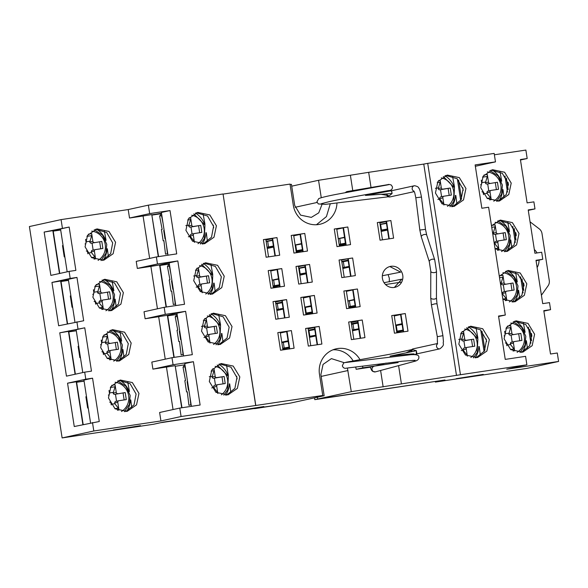 <?xml version="1.0" encoding="UTF-8"?>
<svg xmlns="http://www.w3.org/2000/svg" width="588" height="588" viewBox="0 0 588 588"><rect width="100%" height="100%" fill="white"/><g stroke="black" fill="none" stroke-linecap="round" stroke-linejoin="round"><path stroke-width="0.88" d="M151.822 214.833L161.494 213.238M60.63 229.592L52.869 230.753M254.626 408.66L290.56 403.081L254.597 408.462M161.399 422.61L237.162 411.071L161.384 422.537M314.521 397.833L314.8 399.656L444.984 379.98L317.682 399.024L317.402 397.201L317.682 399.024L444.984 379.98L435.385 382.082L435.311 381.627M314.8 399.656L351.286 391.667L460.441 374.732L427.719 163.361L494.17 153.417L495.478 161.876L475.347 166.286M69.105 331.853L68.943 330.801M160.722 265.335L169.351 263.968M153.99 214.796L153.924 214.37M528.384 327.134L530.876 343.201M357.857 323.143L351.492 324.311M358.761 329.015L352.44 330.405M352.366 329.949L358.724 328.78M60.174 273.354L59.77 273.413L53.229 231.135L60.696 230.018M302.504 250.172L296.176 251.554M296.058 250.782L302.423 249.643M296.124 251.194L296.617 251.083L296.117 251.142M301.548 244.005L295.183 245.145M84.091 381.149L76.624 382.266L83.165 424.543L83.57 424.485M309.428 337.167L315.756 335.777M315.675 335.248L309.31 336.387M309.369 336.748L309.869 336.689L309.376 336.799M314.8 329.611L308.435 330.75M507.473 192.063L504.989 176.003M338.24 238.706L344.597 237.537M298.263 251.098L298.337 251.576A5.777 1.588 81.5 0 1 298.087 251.142M339.114 244.343L345.472 243.175M345.509 243.41L339.188 244.799M515.272 242.44L512.787 226.38M342.782 268.047L349.11 266.665M349.074 266.423L342.716 267.591M301.343 274.861A7.129 1.962 81.5 0 1 301.328 274.471M348.199 260.785L341.841 261.954M76.293 330.772L68.825 331.889L75.367 374.166L75.771 374.108M304.841 307.502L311.199 306.363M305.775 313.551L306.245 313.441L305.767 313.5M312.154 312.529L305.834 313.911M305.709 313.139L312.074 312M523.07 292.817L520.586 276.757M400.744 282.233L385.515 284.511M347.898 301.063L354.255 299.895M355.167 305.767L348.838 307.156M348.765 306.701L355.13 305.532M68.495 280.395L61.027 281.512L67.569 323.79L67.973 323.731M306.025 272.891L299.659 274.037M299.711 274.39L300.189 274.339L299.718 274.442M299.777 274.809L306.105 273.42M304.959 267.29L298.785 268.4M480.756 330.081L484.086 351.58M395.746 325.605L402.111 324.466M396.621 331.242L397.143 331.125L396.268 325.487M396.68 331.654L397.157 331.536M403.067 330.632L396.738 332.014M402.986 330.103L397.143 331.125M396.672 331.595L397.165 331.544M158.584 256.611L151.866 215.134M152.152 215.068L161.024 213.745M273.457 246.276L267.128 247.666M273.42 246.041L267.062 247.21M272.545 240.404L266.188 241.572M181.979 407.741L175.261 366.265M175.547 366.206L184.419 364.876M281.836 342.65L288.194 341.481M289.105 347.354L282.777 348.735M282.71 348.28L289.068 347.118M381.164 231.407L381.737 231.319M457.354 178.943L460.683 200.442M381.399 230.871L383.214 230.834M387.338 229.026L380.973 230.165M381.024 230.525L381.561 230.459L381.039 230.577M381.09 230.944L387.418 229.555M381.494 230.055L380.62 224.418L380.098 224.528M380.62 224.418L386.463 223.389M168.822 264.122L159.951 265.445L166.382 306.987M273.133 286.415L279.454 285.026M279.418 284.79L273.06 285.959M278.514 278.918L272.185 280.3L278.543 279.138M176.62 314.499L167.749 315.822L174.18 357.364M275.838 303.893L282.196 302.724M283.107 308.619L276.779 310.001M276.713 309.545L283.071 308.377M67.289 323.878L60.652 281.005L51.95 282.438L58.653 325.767L83.68 320.761L76.969 277.426L60.645 281.005L68.333 279.329L74.963 322.195M382.34 275.75L400.678 272.134L389.829 266.548M494.376 154.784L525.878 150.072L527.186 158.532L520.409 159.546L527.113 202.875L533.897 201.86L534.984 208.909L528.208 209.923L534.911 253.252L541.695 252.237L542.783 259.286L536.006 260.3L542.709 303.636L549.493 302.622L550.581 309.663L543.871 311.133M373.946 366.353L370.109 367.044M398.127 362.561L362.869 367.838L356.144 369.308L370.161 367.213M362.869 367.838A22.822 21.932 77.6 0 0 362.531 366.096M360.032 359.724A22.822 21.932 77.6 0 0 336.285 348.794A22.822 21.932 77.6 0 0 319.475 374.328L322.746 395.467L316.028 396.937L324.164 395.724L320.886 374.585L323.062 364.398L331.397 358.621L344.193 362.686M332.984 349.809A22.822 21.932 -102.4 0 1 353.168 360.944M355.674 367A22.822 21.932 -102.4 0 1 356.144 369.308M380.605 370.469L383.148 386.897M398.598 365.626L401.398 383.699M347.412 368.059L351.286 391.667M391.718 315.58L405.279 313.551L408.006 331.169L394.445 333.198L391.718 315.58L394.151 315.286L396.863 332.837M405.279 313.551L400.928 314.271L403.647 331.823M400.928 314.271L394.151 315.308M343.862 291.023L357.423 288.995L360.15 306.605L346.589 308.634L343.862 291.023L346.295 290.722L349.007 308.274M357.423 288.995L346.295 290.751M353.072 289.708L355.791 307.259M300.806 297.462L314.367 295.433L317.094 313.051L303.533 315.08L300.806 297.462L303.239 297.168L305.958 314.712M314.367 295.433L310.016 296.154L312.735 313.698M303.312 297.624L310.016 296.154M284.548 317.917L281.836 300.409L275.515 301.791L286.569 299.593L289.296 317.204L275.735 319.233L273.008 301.622L275.441 301.321L278.153 318.872M282.218 300.306L284.937 317.858M382.465 239.831L379.752 222.279L377.32 222.573L390.88 220.544L386.529 221.264L389.249 238.816M390.88 220.544L393.607 238.162L380.046 240.191L377.32 222.573M388.859 238.875L386.147 221.353L379.826 222.742L386.529 221.264M339.416 246.269L336.696 228.717L334.263 229.019L347.824 226.99L343.473 227.703L346.192 245.255M347.824 226.99L350.551 244.601L336.99 246.629L334.263 229.019M343.473 227.703L336.696 228.747M352.624 257.992L355.35 275.603L341.79 277.632L339.063 260.021L352.624 257.992L348.272 258.705L350.992 276.257M339.063 260.021L341.496 259.72L344.215 277.271M348.272 258.705L341.496 259.749M304.768 233.429L307.495 251.047L293.934 253.075L291.207 235.457L304.768 233.429L300.417 234.149L303.136 251.693M291.207 235.457L293.64 235.163L296.359 252.708M300.417 234.149L293.647 235.185M301.159 283.71L298.439 266.166L296.007 266.46L309.567 264.431L305.216 265.151L307.936 282.696M309.567 264.431L312.294 282.049L298.733 284.077L296.007 266.46M305.216 265.151L298.447 266.188M268.554 256.868L265.842 239.323L263.409 239.617L276.97 237.589L272.619 238.309L275.338 255.854M276.97 237.589L279.697 255.207L266.136 257.235L263.409 239.617M280.241 332.352L291.369 330.596L294.096 348.206L280.535 350.235L277.808 332.624L280.241 332.323L282.953 349.875M277.808 332.624L291.369 330.596M287.017 331.309L289.737 348.86M305.606 328.464L319.166 326.436L321.893 344.053L308.332 346.082L305.606 328.464L308.038 328.17L310.758 345.715M308.141 328.854L314.47 327.465M319.166 326.436L314.433 327.237L317.145 344.759M314.815 327.156L317.535 344.7M348.662 322.026L362.223 319.997L364.95 337.608L351.389 339.636L348.662 322.026L351.095 321.724L353.807 339.276M362.223 319.997L357.871 320.71L360.591 338.262M351.161 322.18L357.871 320.71M273.369 287.936L270.642 270.326L268.209 270.62L281.77 268.591L277.418 269.311L280.138 286.856M281.77 268.591L284.496 286.202L270.936 288.238L268.209 270.62M456.486 375.46L423.764 164.081L427.719 163.361M336.953 203.25A22.822 21.932 -102.4 0 1 319.872 224.271A22.822 21.932 -102.4 0 1 293.294 205.227L290.024 184.088L223.065 194.106L255.787 405.485L181.089 416.525L179.781 408.072L159.62 412.489L160.928 420.942L93.801 430.982L62.122 437.928L153.659 424.235L163.258 422.125L290.56 403.081L324.164 395.724M330.243 203.94L326.443 216.575L316.447 224.734M321.261 197.715L318.556 180.288L368.676 172.328L371.021 187.506M350.426 175.518L352.763 190.6M400.546 314.352L403.258 331.875M352.69 289.796L355.402 307.318M303.32 297.704L309.648 296.323L312.346 313.757M347.89 258.793L350.602 276.316M300.034 234.23L302.746 251.752M308.362 330.28L314.69 328.89M351.176 322.275L357.504 320.894L360.201 338.32M321.981 204.528L318.747 212.841L311.324 217.391L300.586 215.127L294.713 205.484L291.435 184.345L290.09 184.551M395.731 325.509L397.694 325.215M303.357 297.947L309.685 296.558M379.855 222.97L386.184 221.58M343.091 227.791L345.737 245.321M272.619 238.309L265.908 239.779L272.237 238.397L274.949 255.912M286.635 331.397L289.362 349.007M308.987 330.632L308.435 330.713M310.53 330.338L314.771 329.405M351.22 322.525L357.541 321.144M270.642 270.348L277.036 269.392L279.748 286.915M275.801 303.651L282.122 302.261M275.772 303.467L282.093 302.078M352.712 289.957L346.391 291.339M350.896 300.453L354.226 299.718M347.875 300.916L354.196 299.535M394.254 315.962L400.582 314.573M402.067 324.201L397.826 325.193M352.499 330.794L358.82 329.405M403.081 330.757L396.76 332.147M355.292 306.583L348.963 307.965M304.782 307.127L311.103 305.745M283.188 309.119L276.86 310.508M380.083 224.403L386.404 223.014M345.648 244.292L339.32 245.674M265.945 240.014L272.273 238.625M266.166 241.418L272.494 240.036M289.178 347.824L282.85 349.206M312.199 312.787L305.87 314.168M315.778 335.939L309.457 337.328M351.404 323.745L357.732 322.364M273.251 287.172L279.572 285.79M498.889 220.463L510.119 223.705L516.132 234.097L514.081 244.917L505.731 251.664M491.09 170.086L502.321 173.32L508.333 183.721L506.283 194.54L497.933 201.287M514.485 321.217L525.716 324.458L531.736 334.851L529.685 345.678L521.328 352.418M506.687 270.84L517.918 274.082L523.937 284.474L521.887 295.294L513.53 302.041M95.454 229.276L106.685 232.51L112.698 242.903L110.647 253.729L102.297 260.477M111.051 330.03L122.282 333.264L128.294 343.664L126.244 354.483L117.894 361.23M118.849 380.407L130.08 383.648L136.093 394.041L134.042 404.86L125.692 411.607M103.253 279.653L114.484 282.887L120.496 293.28L118.445 304.106L110.096 310.854M173.894 357.408L167.359 315.315L176.959 313.213L183.588 355.953M196.296 212.782L207.535 216.024L213.547 226.417L211.496 237.243L203.139 243.983M219.699 363.921L230.93 367.155L236.942 377.555L234.891 388.374L226.542 395.121M211.9 313.544L223.131 316.778L229.144 327.171L227.093 337.997L218.743 344.744M280.344 333.006L286.672 331.617M281.762 342.165L288.091 340.775M281.792 342.348L288.113 340.966M351.433 323.929L357.761 322.547M395.665 325.098L401.994 323.709M348.118 260.249L341.79 261.638M341.547 260.072L346.339 259.021M341.76 261.462L348.089 260.072M383.163 230.489L383.244 230.996M309.148 306.701L311.184 306.252M387.499 230.062L381.171 231.444M268.709 241.043L272.516 240.213M342.385 237.897L344.583 237.42M301.901 274.346L301.96 274.728M291.721 186.168L318.556 180.288M213.694 227.703L213.297 225.138M167.359 315.315L147.029 318.358L165.272 314.359L185.617 311.317L192.32 354.652L171.983 357.695L154.166 361.598M237.089 378.848L236.692 376.283M147.029 318.358L145.111 318.747L144.023 311.758L164.184 307.318L184.522 304.275L177.819 260.94L159.583 264.967L139.238 268.01L159.576 264.938M223.065 194.106L255.677 405.367M185.617 311.317L176.973 313.213M232.025 326.546L229.577 338.004L220.199 344.502L208.123 341.951L201.515 331.11L203.955 319.651L213.334 313.154L225.41 315.697L232.025 326.546M239.823 376.923L237.376 388.381L228.004 394.879L215.928 392.328L209.313 381.487L211.761 370.028L221.132 363.531L233.208 366.074L239.823 376.923M185.911 230.349L188.358 218.89L197.737 212.393L209.813 214.943L216.428 225.785L213.981 237.243L204.602 243.741L192.526 241.198L185.911 230.349M204.102 263.159L215.333 266.401L221.345 276.794L219.295 287.62L210.938 294.368M193.717 280.726L196.157 269.275L205.535 262.777L217.611 265.32L224.226 276.162L221.779 287.62L212.4 294.118L200.324 291.575L193.717 280.726M273.008 301.622L286.569 299.593M281.873 300.644L275.551 302.034M483.299 374.652L456.178 378.709L483.255 374.387M482.028 331.264L484.938 350.081M531.89 336.226L531.464 333.492M508.488 185.095L508.069 182.361M458.633 180.126L461.543 198.942M465.946 188.461L463.498 199.92L454.12 206.417L442.044 203.867L435.436 193.026L437.876 181.567L447.255 175.07L459.331 177.613L465.946 188.461M458.831 344.156L461.279 332.698L470.65 326.2L482.726 328.751L489.341 339.592L486.893 351.051L477.522 357.548L465.446 355.005L458.831 344.156M435.385 382.082L526.921 368.389L558.6 361.451L506.731 369.213L526.892 364.795L525.584 356.335L505.239 359.386L498.528 316.05L505.312 315.036L488.621 207.233L481.844 208.248L475.133 164.919L495.478 161.876M526.892 364.795L460.441 374.732M445.822 175.459L457.052 178.693L463.065 189.086L461.014 199.913L452.664 206.66M469.217 326.59L480.447 329.831L486.46 340.224L484.409 351.043L476.06 357.791M523.665 283.115L524.092 285.849M90.567 422.956L83.93 380.076L92.566 378.187L99.276 421.515L74.257 426.528L67.547 383.192L85.789 379.201L84.694 372.153L91.478 371.138L84.768 327.803L76.124 329.699L82.768 372.571M263.887 406.808L236.766 410.865L263.85 406.543M486.614 341.562L486.202 338.909M140.547 425.925L113.425 429.982L140.51 425.668M181.692 407.785L175.173 365.692L152.909 369.124L151.814 362.083L153.74 361.657M171.983 357.695L173.07 364.736L154.835 368.735L168.396 366.706L166.47 367.125L173.041 409.549M154.835 368.735L152.909 369.124M191.394 406.337L184.772 363.59L193.415 361.694L200.118 405.029L179.781 408.072M237.096 378.929L236.677 376.195M139.231 267.981L157.474 263.983L177.819 260.94M166.073 307.032L159.583 264.967L169.182 262.858L175.79 305.576M463.219 190.424L462.807 187.77M213.701 227.791L213.275 225.057M149.646 258.411L143.075 215.994L129.514 218.023L128.206 209.563L148.367 205.153L149.675 213.606L170.02 210.563L161.377 212.452L167.992 255.199M170.02 210.563L176.723 253.891L156.386 256.934L157.474 263.983M148.367 205.153L222.948 193.989M165.272 314.359L164.184 307.318M173.07 364.736L193.415 361.694M156.386 256.934L136.225 261.381L137.32 268.429L139.238 268.01M158.29 256.655L151.778 214.561L143.075 215.994M51.95 282.438L70.185 278.44L69.097 271.399L50.855 275.39L44.151 232.062L69.171 227.049L60.527 228.945L67.164 271.818M69.171 227.049L75.874 270.384L69.097 271.399M129.514 218.023L149.675 213.606M157.444 308.788L150.881 266.401L137.32 268.429M150.881 266.401L159.583 264.967M165.243 359.172L158.672 316.719L145.111 318.747M158.672 316.719L160.164 316.395M166.47 367.096L167.97 366.772M181.089 416.525L160.928 420.942M123.377 292.655L120.93 304.114L111.558 310.611L99.482 308.061L92.867 297.219L95.315 285.761L104.686 279.263L116.762 281.806L123.377 292.655M138.974 393.409L136.526 404.867L127.155 411.365L115.079 408.822L108.464 397.973L110.912 386.514L120.283 380.017L132.359 382.56L138.974 393.409M131.175 343.032L128.728 354.49L119.357 360.988L107.281 358.437L100.666 347.596L103.113 336.138L112.484 329.64L124.56 332.183L131.175 343.032M115.579 242.271L113.131 253.729L103.76 260.227L91.684 257.684L85.069 246.842L87.516 235.384L96.888 228.886L108.964 231.429L115.579 242.271M62.122 437.928L29.4 226.549L61.078 219.611L128.206 209.563M84.694 372.153L66.451 376.151L59.748 332.815L68.451 331.382L75.088 374.255M255.787 405.485L322.746 395.467M498.602 316.506L505.312 315.036M558.6 361.451L557.292 352.998L550.508 354.013L543.804 310.677L550.581 309.663M499.293 276.169L508.128 270.451L520.204 272.994L526.811 283.842L524.371 295.301L514.992 301.798L502.865 299.211M534.61 334.219L532.169 345.678L522.791 352.175L510.715 349.632L504.1 338.784L506.547 327.325L515.926 320.827L528.002 323.378L534.61 334.219M511.215 183.088L508.767 194.547L499.396 201.045L487.32 198.494L480.705 187.653L483.152 176.194L492.524 169.697L504.6 172.24L511.215 183.088M491.495 225.792L500.322 220.074L512.398 222.617L519.013 233.465L516.565 244.924L507.194 251.421L495.067 248.834M423.764 164.081L368.676 172.328M531.581 340.753L529.803 329.258M527.186 158.532L520.476 160.002M508.186 189.623L506.408 178.127M523.783 290.376L522.004 278.881M60.711 281.402L68.473 280.241M44.151 232.062L52.847 230.628L59.484 273.501M67.547 383.192L76.249 381.759L82.886 424.632M76.308 382.149L84.069 380.987M85.789 379.201L92.566 378.187M70.185 278.44L76.969 277.426M402.765 275.36A10.694 10.283 -102.4 0 1 394.886 287.334A10.694 10.283 -102.4 0 1 382.553 279.079A10.694 10.283 -102.4 0 1 390.307 266.43A10.694 10.283 -102.4 0 1 402.765 275.36M394.401 287.422L401.773 279.182L384.052 282.696M84.768 327.803L59.748 332.815M69.09 331.75L76.278 330.676M536.072 260.756L542.783 259.286M534.984 208.909L528.274 210.379M277.036 269.392L277.418 269.311M270.745 270.987L277.066 269.605M272.156 280.123L278.484 278.741M267.253 248.467L273.582 247.078M298.52 266.687L304.849 265.298M298.748 268.143L305.069 266.761M306.164 273.802L299.836 275.191M304.834 265.232L307.546 282.755M293.743 235.825L300.071 234.443M295.161 244.983L301.49 243.601M302.577 250.642L296.249 252.031M336.784 229.276L343.105 227.894M338.232 238.625L344.553 237.243M349.184 267.121L342.855 268.503M515.985 240L514.206 228.504M516.286 235.472L515.867 232.738M93.801 430.982L92.492 422.529M77.983 328.817L76.896 321.776M62.387 228.063L61.078 219.611M389.293 281.917L389.33 278.308L388.198 274.868M497.441 182.243L487.011 184.015L497.441 182.243L498.536 189.292L491.171 190.387A1.426 1.374 77.6 0 0 490.032 192.004L491.215 199.648L489.657 199.883M481.91 191.798A1.426 1.374 77.6 0 1 483.255 193.018L483.505 194.635M480.587 184.764L480.587 184.764A1.426 1.374 77.6 0 0 481.726 183.155L481.263 180.163M484.034 174.981L487.32 174.489L488.51 182.14A1.426 1.374 77.6 0 0 490.083 183.346M487.702 183.912L488.782 190.909M483.395 193.944L487.07 193.393L486.96 192.673A1.426 1.374 -102.4 0 1 488.099 191.063M487.011 184.015A1.426 1.374 -102.4 0 1 485.438 182.809L487.298 176.451L482.564 177.157M481.645 182.64L485.32 182.089M487.121 198.354L490.605 197.833L487.07 193.393M490.605 197.833A2.139 0.588 81.5 0 1 491.215 199.648M487.32 174.489A2.139 0.588 81.5 0 1 487.298 176.451M498.94 200.92A21.396 20.565 77.6 0 0 502.622 189.667L502.542 189.674M500.976 180.325A21.396 20.565 77.6 0 0 492.171 169.998M499.998 171.799L501.696 181.155L501.314 181.207M502.622 189.667L503.005 189.608L504.034 197.487M441.316 187.932L440.133 180.281A2.139 0.588 81.5 0 1 440.103 182.243L438.244 188.601L441.316 187.932A1.426 1.374 77.6 0 0 442.889 189.138L450.254 188.035L451.341 195.084L443.984 196.186A1.426 1.374 77.6 0 0 442.845 197.796L437.884 199.486M443.969 205.05L442.845 197.796M449.203 195.4L448.115 188.381L439.817 189.806A1.426 1.374 -102.4 0 1 438.244 188.601M441.595 196.701L440.515 189.704M438.134 187.881L435.377 188.292M439.773 198.465A1.426 1.374 -102.4 0 1 440.912 196.855M448.115 188.381L450.254 188.035M439.883 199.185L443.418 203.624A2.139 0.588 81.5 0 1 443.955 205.043M453.782 186.109A21.396 20.565 77.6 0 0 444.947 175.775M451.731 206.741A21.396 20.565 77.6 0 0 455.435 195.459L455.355 195.466M452.54 176.209L454.509 186.947L454.127 186.999M455.435 195.459L455.818 195.4L456.979 204.418M505.239 232.62L494.809 234.399L505.239 232.62L506.334 239.669L498.969 240.771A1.426 1.374 77.6 0 0 497.83 242.381L499.014 250.032L497.455 250.26M491.833 225.358L495.118 224.866L496.309 232.517A1.426 1.374 77.6 0 0 497.882 233.723M495.5 234.289L496.588 241.286M494.295 243.858L494.875 243.777L494.758 243.05A1.426 1.374 -102.4 0 1 495.897 241.44M494.809 234.399A1.426 1.374 -102.4 0 1 493.236 233.186L495.096 226.828L491.737 227.328M492.546 232.554L493.119 232.466M495.045 248.709L498.404 248.209L494.875 243.777M498.404 248.209A2.139 0.588 81.5 0 1 499.014 250.032M495.118 224.866A2.139 0.588 81.5 0 1 495.096 226.828M506.746 251.296A21.396 20.565 77.6 0 0 510.421 240.044L510.34 240.051M508.774 230.702A21.396 20.565 77.6 0 0 499.969 220.375M507.797 222.176L509.495 231.532L509.112 231.591M510.421 240.044L510.803 239.985L511.832 247.864M513.037 282.997L502.608 284.776L513.037 282.997L514.132 290.046L506.768 291.148A1.426 1.374 77.6 0 0 505.629 292.758L506.819 300.409L505.254 300.644M499.631 275.735L502.924 275.243L504.107 282.894A1.426 1.374 77.6 0 0 505.68 284.1M503.299 284.673L504.386 291.663M502.093 294.235L502.674 294.154L502.556 293.434A1.426 1.374 -102.4 0 1 503.695 291.817M502.608 284.776A1.426 1.374 -102.4 0 1 501.035 283.57L502.894 277.205L499.535 277.712M500.344 282.931L500.925 282.85M502.843 299.086L506.202 298.586L502.674 294.154M506.202 298.586A2.139 0.588 81.5 0 1 506.819 300.409M502.924 275.243A2.139 0.588 81.5 0 1 502.894 277.205M514.544 301.673A21.396 20.565 77.6 0 0 518.219 290.421L518.146 290.435M516.573 281.079A21.396 20.565 77.6 0 0 507.767 270.752M515.595 272.553L517.293 281.909L516.911 281.968M518.219 290.421L518.609 290.362L519.63 298.241M520.836 333.374L510.406 335.153L520.836 333.374L521.931 340.423L514.566 341.525A1.426 1.374 77.6 0 0 513.434 343.135L514.618 350.786L513.052 351.021M505.305 342.929A1.426 1.374 77.6 0 1 506.65 344.149L506.9 345.766M504.07 335.88A1.426 1.374 77.6 0 0 505.121 334.285L504.658 331.301M507.429 326.112L510.722 325.62L511.905 333.271A1.426 1.374 77.6 0 0 513.478 334.476M511.097 335.05L512.185 342.047M506.797 345.082L510.472 344.531L510.362 343.811A1.426 1.374 -102.4 0 1 511.494 342.194M510.406 335.153A1.426 1.374 -102.4 0 1 508.833 333.947L510.693 327.582L505.959 328.295M505.041 333.771L508.723 333.227M510.516 349.485L514 348.963L510.472 344.531M514 348.963A2.139 0.588 81.5 0 1 514.618 350.786M510.722 325.62A2.139 0.588 81.5 0 1 510.693 327.582M522.342 352.05A21.396 20.565 77.6 0 0 526.025 340.797L525.944 340.812M524.371 331.463A21.396 20.565 77.6 0 0 515.566 321.129M523.394 322.93L525.099 332.286L524.709 332.345M526.025 340.797L526.407 340.746L527.429 348.618M101.805 241.433L91.375 243.204L101.805 241.433L102.893 248.474L95.535 249.577A1.426 1.374 77.6 0 0 94.396 251.186L95.579 258.838L94.021 259.073M86.274 250.98A1.426 1.374 77.6 0 1 87.619 252.201L87.869 253.825M85.04 243.939A1.426 1.374 77.6 0 0 86.091 242.337L85.627 239.353M88.398 234.171L91.684 233.679L92.867 241.323A1.426 1.374 77.6 0 0 94.448 242.535M92.066 243.101L93.147 250.098M87.759 253.134L91.434 252.583L91.324 251.862A1.426 1.374 -102.4 0 1 92.463 250.253M91.375 243.204A1.426 1.374 -102.4 0 1 89.795 241.999L91.662 235.641L86.928 236.347M86.01 241.83L89.685 241.278M91.485 257.537L94.969 257.015L91.434 252.583M94.969 257.015A2.139 0.588 81.5 0 1 95.579 258.838M91.684 233.679A2.139 0.588 81.5 0 1 91.662 235.641M103.304 260.102A21.396 20.565 77.6 0 0 106.987 248.849L106.906 248.864M105.34 239.514A21.396 20.565 77.6 0 0 96.535 229.188M61.02 232.084L62.269 240.191M64.842 256.78L64.246 256.875L62.504 245.6L63.085 245.475M64.246 256.875L64.834 256.743M65.65 262.035L66.907 270.135M104.363 230.988L106.061 240.345L105.678 240.396M106.987 248.849L107.369 248.797L108.39 256.669M109.603 291.81L99.174 293.581L109.603 291.81L110.698 298.851L103.334 299.954A1.426 1.374 77.6 0 0 102.194 301.57L103.378 309.214L101.82 309.45M94.073 301.365A1.426 1.374 77.6 0 1 95.418 302.585L95.668 304.202M92.75 294.331L92.75 294.331A1.426 1.374 77.6 0 0 93.889 292.721L93.426 289.73M96.197 284.548L99.482 284.055L100.666 291.707A1.426 1.374 77.6 0 0 102.246 292.912M99.864 293.478L100.945 300.475M95.557 303.511L99.232 302.96L99.122 302.239A1.426 1.374 -102.4 0 1 100.261 300.63M99.174 293.581A1.426 1.374 -102.4 0 1 97.593 292.376L99.46 286.018L94.727 286.724M93.808 292.207L97.483 291.655M99.284 307.914L102.768 307.392L99.232 302.96M102.768 307.392A2.139 0.588 81.5 0 1 103.378 309.214M99.482 284.055A2.139 0.588 81.5 0 1 99.46 286.018M111.103 310.479A21.396 20.565 77.6 0 0 114.785 299.233L114.704 299.241M113.139 289.891A21.396 20.565 77.6 0 0 104.333 279.565M68.818 282.461L70.068 290.568M72.64 307.156L72.045 307.252L70.303 295.977L70.891 295.852M72.045 307.252L72.633 307.127M73.449 312.412L74.705 320.511M112.161 281.365L113.859 290.722L113.477 290.773M114.785 299.233L115.167 299.174L116.196 307.054M117.402 342.187L106.972 343.958L117.402 342.187L118.497 349.235L111.132 350.33A1.426 1.374 77.6 0 0 109.993 351.947L111.176 359.591L109.618 359.827M101.871 351.742A1.426 1.374 77.6 0 1 103.216 352.962L103.466 354.579M100.548 344.708L100.548 344.708A1.426 1.374 77.6 0 0 101.687 343.098L101.224 340.107M103.995 334.925L107.281 334.432L108.471 342.084A1.426 1.374 77.6 0 0 110.044 343.289M107.663 343.855L108.743 350.852M103.356 353.888L107.031 353.337L106.92 352.616A1.426 1.374 -102.4 0 1 108.06 351.007M106.972 343.958A1.426 1.374 -102.4 0 1 105.399 342.753L107.259 336.395L102.525 337.1M101.606 342.584L105.281 342.032M107.082 358.298L110.566 357.776L107.031 353.337M110.566 357.776A2.139 0.588 81.5 0 1 111.176 359.591M107.281 334.432A2.139 0.588 81.5 0 1 107.259 336.395M118.901 360.863A21.396 20.565 77.6 0 0 122.583 349.61L122.502 349.617M120.937 340.268A21.396 20.565 77.6 0 0 112.132 329.941M76.616 332.845L77.866 340.944M80.438 357.541L79.843 357.629L78.101 346.354L78.689 346.229M79.843 357.629L80.431 357.504M81.247 362.789L82.504 370.888M119.959 331.742L121.657 341.099L121.275 341.15M122.583 349.61L122.966 349.551L123.994 357.43M125.2 392.564L114.77 394.342L125.2 392.564L126.295 399.612L118.93 400.715A1.426 1.374 77.6 0 0 117.791 402.324L118.974 409.976L117.416 410.204M109.669 402.118A1.426 1.374 77.6 0 1 111.014 403.339L111.264 404.956M108.346 395.085L108.346 395.085A1.426 1.374 77.6 0 0 109.486 393.475L109.023 390.491M111.793 385.302L115.079 384.809L116.27 392.461A1.426 1.374 77.6 0 0 117.843 393.666M115.461 394.232L116.549 401.229M111.154 404.265L114.836 403.721L114.719 402.993A1.426 1.374 -102.4 0 1 115.858 401.384M114.77 394.342A1.426 1.374 -102.4 0 1 113.197 393.129L115.057 386.772L110.323 387.477M109.405 392.96L113.08 392.409M114.881 408.675L118.364 408.153L114.836 403.721M118.364 408.153A2.139 0.588 81.5 0 1 118.974 409.976M115.079 384.809A2.139 0.588 81.5 0 1 115.057 386.772M126.707 411.24A21.396 20.565 77.6 0 0 130.382 399.987L130.301 400.002M128.735 390.645A21.396 20.565 77.6 0 0 119.93 380.318M84.415 383.222L85.664 391.321M88.237 407.918L87.641 408.006L85.899 396.738L86.487 396.606M87.641 408.006L88.229 407.881M89.045 413.166L90.302 421.265M127.758 382.119L129.456 391.476L129.073 391.535M130.382 399.987L130.764 399.928L131.793 407.807M191.798 225.255L190.615 217.611A2.139 0.588 81.5 0 1 190.585 219.574L188.726 225.932L191.798 225.255A1.426 1.374 77.6 0 0 193.371 226.468L200.736 225.366L201.824 232.407L194.459 233.509A1.426 1.374 77.6 0 0 193.327 235.126L188.366 236.817M190.365 236.516L193.893 240.948A2.139 0.588 81.5 0 1 194.437 242.366L193.327 235.126M199.677 232.73L198.59 225.704L190.299 227.137A1.426 1.374 -102.4 0 1 188.726 225.932M192.078 234.031L190.99 227.034M188.616 225.211L185.859 225.623M190.255 235.795A1.426 1.374 -102.4 0 1 191.387 234.186M198.59 225.704L200.736 225.366M204.256 223.433A21.396 20.565 77.6 0 0 195.429 213.099M202.213 244.064A21.396 20.565 77.6 0 0 205.918 232.782L205.837 232.797M203.014 213.532L204.991 224.278L204.609 224.329M205.918 232.782L206.3 232.73L207.454 241.749M163.119 223.697L161.546 215.671L159.627 216.09L162.148 229.379L161.428 229.533L163.17 240.808L163.89 240.654L165.515 254.134L167.44 253.715L166.5 245.541M164.155 230.422L163.721 230.489L165.03 238.941L165.463 238.853M163.721 230.489L164.155 230.393M159.627 216.09L161.333 213.672M163.898 240.698L163.17 240.808M199.597 275.64L198.413 267.988A2.139 0.588 81.5 0 1 198.384 269.951L196.524 276.309L199.597 275.64A1.426 1.374 77.6 0 0 201.169 276.845L208.534 275.743L209.622 282.791L202.257 283.886A1.426 1.374 77.6 0 0 201.125 285.503L196.164 287.194M198.163 286.893L201.699 291.332A2.139 0.588 81.5 0 1 202.235 292.75L201.125 285.503M207.476 283.107L206.395 276.081L198.097 277.514A1.426 1.374 -102.4 0 1 196.524 276.309M199.876 284.408L198.788 277.411M196.414 275.588L193.658 276M198.053 286.172A1.426 1.374 -102.4 0 1 199.192 284.563M206.395 276.081L208.534 275.743M212.062 273.817A21.396 20.565 77.6 0 0 203.227 263.475M210.012 294.441A21.396 20.565 77.6 0 0 213.716 283.166L213.635 283.173M210.813 263.909L212.79 274.655L212.408 274.706M213.716 283.166L214.098 283.107L215.252 292.126M170.917 274.082L169.344 266.048L167.426 266.467L169.947 279.756L169.226 279.91L170.976 291.185L171.689 291.031L173.313 304.51L175.239 304.092L174.298 295.918M171.953 280.799L171.52 280.866L172.828 289.325L173.262 289.23M171.52 280.866L171.953 280.77M167.426 266.467L169.131 264.049M171.696 291.075L170.976 291.185M207.395 326.017L206.212 318.365A2.139 0.588 81.5 0 1 206.182 320.328L204.323 326.685L207.395 326.017A1.426 1.374 77.6 0 0 208.968 327.222L216.333 326.119L217.42 333.168L210.063 334.263A1.426 1.374 77.6 0 0 208.924 335.88L203.963 337.571M205.962 337.269L209.497 341.709A2.139 0.588 81.5 0 1 210.034 343.127L208.924 335.88M215.281 333.484L214.194 326.465L205.896 327.891A1.426 1.374 -102.4 0 1 204.323 326.685M207.674 334.785L206.594 327.788M204.212 325.965L201.456 326.377M205.851 336.549A1.426 1.374 -102.4 0 1 206.991 334.94M214.194 326.465L216.333 326.119M219.861 324.194A21.396 20.565 77.6 0 0 211.026 313.86M217.81 344.825A21.396 20.565 77.6 0 0 221.514 333.543L221.433 333.55M218.618 314.293L220.588 325.032L220.206 325.083M221.514 333.543L221.896 333.484L223.058 342.503M178.715 324.458L177.142 316.425L175.224 316.844L177.745 330.133L177.025 330.287L178.774 341.562L179.487 341.407L181.111 354.895L183.037 354.468L182.096 346.295M179.759 331.176L179.318 331.242L180.626 339.702L181.06 339.607M179.318 331.242L179.752 331.147M175.224 316.844L176.929 314.426M179.494 341.452L178.774 341.562M464.711 339.063L463.528 331.419A2.139 0.588 81.5 0 1 463.506 333.374L461.639 339.739L464.711 339.063A1.426 1.374 77.6 0 0 466.284 340.268L473.649 339.173L474.736 346.214L467.379 347.317A1.426 1.374 77.6 0 0 466.24 348.927L461.279 350.624M463.278 350.323L466.813 354.755A2.139 0.588 81.5 0 1 467.35 356.174L466.24 348.927M472.598 346.538L471.51 339.511L463.212 340.944A1.426 1.374 -102.4 0 1 461.639 339.739M464.99 347.839L463.91 340.842M461.529 339.019L458.78 339.43M463.168 349.603A1.426 1.374 -102.4 0 1 464.307 347.993M471.51 339.511L473.649 339.173M477.177 337.24A21.396 20.565 77.6 0 0 468.342 326.906M475.126 357.871A21.396 20.565 77.6 0 0 478.83 346.589L478.75 346.604M475.935 327.34L477.904 338.078L477.522 338.137M478.83 346.589L479.213 346.538L480.374 355.556M215.193 376.394L214.01 368.742A2.139 0.588 81.5 0 1 213.981 370.705L212.121 377.062L215.193 376.394A1.426 1.374 77.6 0 0 216.766 377.599L224.131 376.496L225.219 383.545L217.861 384.648A1.426 1.374 77.6 0 0 216.722 386.257L211.761 387.948M217.847 393.512L216.722 386.257M223.08 383.861L221.992 376.842L213.694 378.275A1.426 1.374 -102.4 0 1 212.121 377.062M215.473 385.162L214.392 378.165M212.011 376.342L209.262 376.754M213.65 386.933A1.426 1.374 -102.4 0 1 214.789 385.316M221.992 376.842L224.131 376.496M213.76 387.654L217.295 392.086A2.139 0.588 81.5 0 1 217.832 393.504M227.659 374.571A21.396 20.565 77.6 0 0 218.824 364.237M225.608 395.202A21.396 20.565 77.6 0 0 229.313 383.92L229.232 383.935M226.417 364.67L228.387 375.409L228.004 375.467M229.313 383.92L229.695 383.861L230.856 392.88M186.514 374.835L184.941 366.802L183.022 367.221L185.543 380.51L184.823 380.671L186.572 391.939L187.285 391.784L188.917 405.272L190.835 404.853L189.895 396.672M187.557 381.553L187.116 381.627L188.425 390.079L188.858 389.984M187.116 381.627L187.55 381.531M183.022 367.221L184.728 364.803M187.293 391.829L186.572 391.939M387.272 194.893L388.815 196.186L388.499 195.591L381.075 194.29L365.479 195.414L392.078 193.533C391.615 191.313 391.27 190.431 391.042 190.887C391.571 190.666 391.902 191.563 392.042 193.57M388.815 196.186L392.078 193.533M386.779 185.08L388.198 184.617M414.202 191.622L389.969 196.929A2.852 2.742 -102.4 0 1 386.684 194.724M411.82 350.749L412.585 349.706L405.963 352.859L390.079 356.137L416.407 350.691L416.275 353.895C416.863 354.072 416.929 353.248 416.473 351.404M412.585 349.706L416.407 350.691M416.238 354.005L439.883 348.831A2.852 2.742 77.6 0 1 437.523 343.818M412.835 360.312L415.635 361.039C417.995 360.113 419.068 358.856 418.84 357.284C419.229 355.13 416.444 354.285 410.49 354.74L345.171 362.561M437.597 343.495L413.129 348.853A2.852 2.742 77.6 0 0 411.019 351.183M537.123 267.547A14.259 13.708 77.6 0 0 539.034 260.109M537.057 252.936A14.259 13.708 77.6 0 0 534.338 249.532M541.416 295.257L548.067 285.834A7.129 6.858 77.6 0 0 549.28 280.557L542.004 233.554A7.129 6.858 77.6 0 0 539.247 228.864L530.045 221.816M536.153 261.27A14.259 13.708 77.6 0 0 536.153 260.741M352.976 323.988L353.851 329.625M296.58 250.672L295.705 245.034M309.832 336.277L308.957 330.64M339.724 238.383L340.592 244.02M344.193 267.268L343.319 261.631M305.363 307.384L306.23 313.022M349.375 300.733L350.25 306.37M299.307 268.282L300.181 273.92M267.672 241.249L268.54 246.879M284.188 347.956L283.32 342.319M274.53 285.636L273.655 279.984M277.308 303.57L278.183 309.222M295.103 207.285L317.079 202.47M348.008 370.528L321.173 376.408M493.729 201.177A15.766 15.156 77.6 0 0 500.866 185.338A15.766 15.156 77.6 0 0 487.327 171.939M496.39 189.608L495.302 182.589M490.032 192.004L486.96 192.673M485.438 182.809L488.51 182.14M438.641 180.501L440.133 180.281M447.475 206.351A15.766 15.156 77.6 0 0 453.488 190.13A15.766 15.156 77.6 0 0 441.243 177.907M442.889 189.138L439.817 189.806M440.103 182.243L437.207 182.677M442 203.838L443.418 203.624M501.527 251.554A15.766 15.156 77.6 0 0 508.664 235.714A15.766 15.156 77.6 0 0 495.125 222.315M504.188 239.985L503.1 232.966M497.83 242.381L494.758 243.05M493.236 233.186L496.309 232.517M509.326 301.938A15.766 15.156 77.6 0 0 516.462 286.091A15.766 15.156 77.6 0 0 502.924 272.7M511.986 290.369L510.899 283.342M505.629 292.758L502.556 293.434M501.035 283.57L504.107 282.894M517.124 352.315A15.766 15.156 77.6 0 0 524.268 336.468A15.766 15.156 77.6 0 0 510.722 323.077M519.785 340.746L518.697 333.719M513.434 343.135L510.362 343.811M508.833 333.947L511.905 333.271M98.093 260.366A15.766 15.156 77.6 0 0 105.23 244.52A15.766 15.156 77.6 0 0 91.691 231.128M100.754 248.797L99.666 241.771M94.396 251.186L91.324 251.862M89.795 241.999L92.867 241.323M105.891 310.743A15.766 15.156 77.6 0 0 113.028 294.904A15.766 15.156 77.6 0 0 99.49 281.505M108.552 299.174L107.464 292.148M102.194 301.57L99.122 302.239M97.593 292.376L100.666 291.707M113.69 361.12A15.766 15.156 77.6 0 0 120.827 345.281A15.766 15.156 77.6 0 0 107.288 331.882M116.351 349.551L115.263 342.532M109.993 351.947L106.92 352.616M105.399 342.753L108.471 342.084M121.488 411.497A15.766 15.156 77.6 0 0 128.625 395.658A15.766 15.156 77.6 0 0 115.086 382.259M124.149 399.928L123.061 392.909M117.791 402.324L114.719 402.993M113.197 393.129L116.27 392.461M189.123 217.832L190.615 217.611M197.958 243.682A15.766 15.156 77.6 0 0 203.97 227.453A15.766 15.156 77.6 0 0 191.725 215.23M193.371 226.468L190.299 227.137M190.585 219.574L187.69 220.008M192.482 241.161L193.893 240.948M196.921 268.209L198.413 267.988M205.756 294.059A15.766 15.156 77.6 0 0 211.768 277.83A15.766 15.156 77.6 0 0 199.523 265.607M201.169 276.845L198.097 277.514M198.384 269.951L195.488 270.384M200.28 291.538L201.699 291.332M204.72 318.586L206.212 318.365M213.554 344.436A15.766 15.156 77.6 0 0 219.567 328.207A15.766 15.156 77.6 0 0 207.321 315.991M208.968 327.222L205.896 327.891M206.182 320.328L203.286 320.761M208.079 341.915L209.497 341.709M462.043 331.639L463.528 331.419M470.87 357.482A15.766 15.156 77.6 0 0 476.89 341.26A15.766 15.156 77.6 0 0 464.638 329.037M466.284 340.268L463.212 340.944M463.506 333.374L460.61 333.808M465.395 354.968L466.813 354.755M212.518 368.963L214.01 368.742M221.353 394.813A15.766 15.156 77.6 0 0 227.365 378.591A15.766 15.156 77.6 0 0 215.12 366.368M216.766 377.599L213.694 378.275M213.981 370.705L211.092 371.138M215.877 392.299L217.295 392.086M432.459 259.198A2.852 1.419 -17.9 0 1 434.723 259.874L436.494 271.333A2.852 1.33 0.1 0 1 434.525 272.589A2.852 1.33 0.1 0 1 430.791 271.318L429.291 261.631A2.852 1.419 -17.9 0 1 432.459 259.198M429.291 261.631L421.302 236.913A2.852 1.419 -17.9 0 1 424.462 234.48A2.852 1.419 -17.9 0 1 426.734 235.156L434.723 259.874M421.302 236.913L419.825 230.048L425.484 229.342L426.734 235.156M419.825 230.048L415.804 197.759L421.464 197.054L425.484 229.342M413.981 191.218A2.852 2.742 -102.4 0 1 414.452 185.734M345.274 192.614L347.207 191.548A2.852 2.742 80.4 0 0 345.531 192.57M437.443 344.068L437.31 336.704L442.918 335.66L443.462 341.775C442.382 344.098 445.601 344.318 439.883 348.831M437.31 336.704L431.401 304.827L434.922 303.842L437.009 303.79L442.918 335.66M431.401 304.827L430.725 297.8A2.852 1.33 0.1 0 0 434.466 299.071A2.852 1.33 0.1 0 0 436.436 297.815L437.009 303.79M415.495 361.076L375.482 371.851A2.852 2.742 -105.1 0 1 372.094 369.808A2.852 2.742 -105.1 0 1 373.997 366.339M496.647 201.383L501.579 194.062L502.409 185.132L498.198 175.966L489.885 170.535M488.011 191.078L491.083 190.409M449.945 206.726L453.767 201.383L454.473 187.881L443.33 176.532M440.824 196.87L443.896 196.201M504.445 251.76L509.377 244.439L510.208 235.509L505.996 226.343L497.683 220.912M495.809 241.455L498.881 240.786M512.244 302.136L517.175 294.816L518.006 285.893L513.794 276.72L505.489 271.296M503.607 291.832L506.68 291.163M520.042 352.513L524.974 345.193L525.804 336.27L521.6 327.097L513.287 321.673M511.413 342.216L514.478 341.54M101.011 260.572L105.943 253.252L106.766 244.321L102.562 235.156L94.249 229.724M92.375 250.267L95.447 249.591M108.809 310.949L113.741 303.629L114.572 294.698L110.36 285.533L102.047 280.101M100.173 300.644L103.245 299.968M116.608 361.326L121.54 354.005L122.37 345.075L118.159 335.91L109.846 330.478M107.972 351.021L111.044 350.352M124.406 411.703L129.338 404.382L130.168 395.452L125.957 386.287L117.644 380.855M115.77 401.398L118.842 400.729M200.427 244.057L204.249 238.713L204.955 225.204L193.812 213.863M191.306 234.2L194.378 233.524M208.226 294.434L212.047 289.09L212.753 275.588L201.611 264.24M199.104 284.577L202.176 283.908M216.024 344.811L219.846 339.467L220.551 325.965L209.409 314.617M206.903 334.954L209.975 334.285M473.34 357.864L477.162 352.521L477.875 339.011L466.725 327.663M464.219 348.008L467.291 347.332M223.822 395.187L227.644 389.844L228.35 376.342L217.207 364.994M214.701 385.331L217.773 384.662M388.741 184.676L336.579 194.305C327.068 196.149 321.114 197.583 318.718 198.619L316.91 201.824L318.306 203.94L325.267 204.359L388.374 196.782M387.977 184.632C388.345 184.287 389.44 184.411 391.263 185.007L392.461 186.881C392.527 189.307 391.138 190.549 388.286 190.593C379.253 192.283 342.767 198.582 329.067 201.691L321.342 203.691M379.73 192.151L390.983 190.865L414.511 185.72C417.267 186.271 418.7 187.094 418.81 188.189C419.56 188.66 420.442 191.614 421.464 197.054M389.726 191.019L365.486 195.414M415.804 197.759C414.165 189.483 414.43 192.813 413.805 190.96M387.83 184.654L347.207 191.548M415.157 360.304L402.354 361.208L352.829 367.375C343.576 368.338 345.862 368.779 343.326 367.618L342.304 365.876L343.686 362.928L346.523 362.157L392.497 353.763L411.784 349.603M415.003 354.579L416.304 353.998M414.18 353.961C412.658 353.726 404.61 354.454 390.035 356.144C404.404 354.468 412.453 353.741 414.18 353.961M436.436 297.815L436.494 271.333M430.725 297.8L430.791 271.318M386.14 363.075L375.409 365.964M370.095 366.978L371.807 370.55L372.873 371.476L375.482 371.851"/></g></svg>
